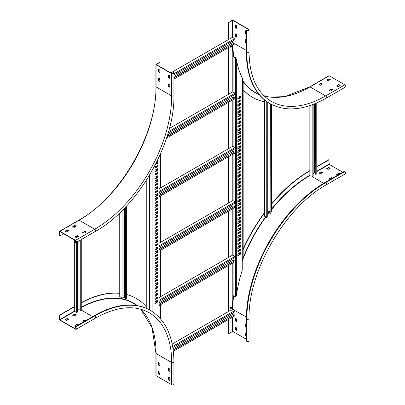 <?xml version="1.0" encoding="UTF-8"?>
<svg xmlns="http://www.w3.org/2000/svg" width="405" height="405" viewBox="0 0 405 405"><rect width="100%" height="100%" fill="white"/><g stroke="black" fill="none" stroke-linecap="round" stroke-linejoin="round"><path stroke-width="0.61" d="M86.265 231.893L84.113 233.224L82.696 232.47L84.883 231.184L86.265 231.984M78.57 236.338L76.413 237.669L74.996 236.915L77.183 235.624L78.57 236.424M59.869 231.316L75.492 240.337A1.306 0.754 60 0 1 76.343 241.486A1.306 0.754 60 0 1 76.145 242.534A1.306 0.754 60 0 1 75.492 242.468L75.031 242.2L75.031 241.937L75.492 242.2A0.977 0.567 -120 0 0 75.983 242.251A0.977 0.567 -120 0 0 76.13 241.466A0.977 0.567 -120 0 0 75.492 240.6L59.869 231.584L59.712 236.024L59.484 231.538A0.542 0.314 60 0 1 59.869 231.316L79.107 220.209L94.735 229.225L75.492 240.337M72.723 226.739L74.874 225.408L76.292 226.162L74.105 227.448L72.723 226.648M65.023 231.184L67.179 229.848L68.597 230.602L66.41 231.893L65.023 231.093M82.878 232.602L84.883 231.447L86.113 232.07M75.183 237.046L77.183 235.892L78.418 236.515M72.875 226.825L74.874 225.671L76.11 226.294M65.18 231.27L67.179 230.116L68.41 230.739M63.641 233.761L59.712 236.024M76.084 241.329L75.031 241.937M160.076 62.198L156.072 64.238A0.542 0.314 -0 0 0 156.072 64.684L171.695 73.705A1.306 0.754 -0 0 0 173.117 73.867A1.306 0.754 -0 0 0 173.927 73.173A1.306 0.754 -0 0 0 173.542 72.637L172.849 72.505L173.315 72.773A0.977 0.567 180 0 1 173.598 73.173A0.977 0.567 180 0 1 172.996 73.695A0.977 0.567 180 0 1 171.928 73.573L156.305 64.552L160.076 62.198L160.076 66.729M158.689 69.306L158.689 71.614L159.843 72.374M168.693 83.967L168.693 86.28L169.847 87.034M158.689 78.19L158.689 80.504L159.843 81.258M168.693 75.082L168.693 77.39L169.847 78.15M172.849 72.505L172.849 73.72M158.456 69.26L158.456 71.751L159.823 72.601L159.843 70.06L158.537 69.215M169.847 87.212L169.847 84.726L168.485 83.876L168.465 86.412L169.771 87.257M158.456 78.15L158.456 80.635L159.823 81.486L159.843 78.95L158.537 78.104M169.847 78.327L169.847 75.836L168.485 74.986L168.465 77.527L169.771 78.373M245.425 39.67L245.425 41.978L246.351 42.601M245.425 30.78L245.425 33.094L246.351 33.711M233.037 20.25L248.66 29.271A1.306 0.754 180 0 1 249.04 29.803A1.306 0.754 180 0 1 248.235 30.502A1.306 0.754 180 0 1 246.812 30.334L246.351 30.071L246.579 29.935L247.045 30.203A0.977 0.567 -0 0 0 248.113 30.324A0.977 0.567 -0 0 0 248.716 29.803A0.977 0.567 -0 0 0 248.427 29.403L232.804 20.382L228.724 22.558L232.267 20.25A0.542 0.314 180 0 1 233.037 20.25M235.421 33.893L235.421 36.202L236.576 36.956M235.421 25.004L235.421 27.317L236.576 28.072M246.351 40.201L245.197 39.624L245.197 42.11L246.351 42.869M246.351 31.317L245.197 30.734L245.197 33.225L246.351 33.98M235.27 33.802L235.189 36.334L236.555 37.184L236.576 34.648L235.189 33.848M235.27 24.918L235.189 27.449L236.555 28.299L236.576 25.758L235.189 24.958M228.724 39.447L228.724 22.558M263.989 95.828L285.596 96.319L309.729 86.878A0.542 0.314 60 0 1 309.997 86.903L325.625 95.924A108.844 62.841 -60 0 1 271.203 101.316C256.79 92.578 249.404 76.145 249.04 52.022A1.306 0.754 180 0 1 248.235 52.716A1.306 0.754 180 0 1 246.812 52.554A111.456 64.349 -60 0 0 269.897 103.579L269.436 103.31A111.456 64.349 -60 0 1 246.351 52.285L246.351 30.071M228.496 39.579L228.496 22.427M264.435 101.782A114.721 66.233 -60 0 1 252.487 97.296A114.721 66.233 -60 0 1 243.162 89.783M252.371 97.23A114.721 66.233 -60 0 1 252.254 97.159A114.721 66.233 -60 0 1 243.162 89.9M228.724 51.572A114.721 66.233 -60 0 1 228.536 47.552M329.088 79.081L329.088 80.236M330.085 79.658L328.855 79.041L326.855 80.195M332.394 89.88L331.163 89.257L329.164 90.411M322.39 84.103L321.16 83.481L319.16 84.635M340.094 85.435L338.858 84.817L336.859 85.971M344.863 84.817A1.306 0.754 60 0 1 345.718 85.966A1.306 0.754 60 0 1 345.516 87.014L326.278 98.121A1.306 0.754 60 0 0 326.476 97.073A1.306 0.754 60 0 0 325.625 95.924L344.863 84.817L329.24 75.796L309.997 86.903A108.844 62.841 -60 0 1 264.009 95.843M328.855 78.772L326.668 80.058L328.085 80.818L330.272 79.527L329.007 78.772L328.855 79.041M330.394 91.034L332.581 89.748L331.163 88.994L329.007 90.234L330.394 91.034M321.16 83.217L318.973 84.503L320.39 85.258L322.577 83.972L321.312 83.217L321.16 83.481M338.089 86.594L340.276 85.303L338.858 84.549L336.707 85.794L338.089 86.594M309.729 86.878L328.966 75.765A0.542 0.314 60 0 1 329.24 75.796M169.771 368.975L169.827 371.648L168.465 370.798L168.485 368.261L169.771 368.975M169.771 377.865L169.827 380.533L168.465 379.682L168.485 377.146L169.771 377.865M140.798 309.207L152.027 327.665L155.915 353.292L155.915 375.506A0.542 0.314 0 0 0 156.072 375.729L171.695 384.75A1.306 0.754 0 0 0 173.117 384.912A1.306 0.754 0 0 0 173.927 384.218L173.927 361.999A1.306 0.754 0 0 1 173.117 362.698A1.306 0.754 0 0 1 171.695 362.531L171.695 384.75M158.537 365.153L158.537 362.49L159.843 363.331L159.843 365.821L158.537 365.153L158.689 362.576M158.537 374.043L158.537 371.375L159.843 372.22L159.843 374.706L158.537 374.043L158.689 371.466M169.847 371.42L168.693 370.666L168.693 368.353M169.847 380.305L168.693 379.551L168.693 377.242M159.843 365.644L158.765 365.021M159.843 374.529L158.765 373.906M158.841 373.952L159.843 373.375M81.263 302.894A114.721 66.233 -60 0 1 119.743 293.341M126.674 294.562A114.721 66.233 -60 0 1 136.313 298.505A114.721 66.233 -60 0 1 145.942 306.357M75.031 326.805L75.492 327.341A0.977 0.567 60 0 1 76.13 328.202A0.977 0.567 60 0 1 75.983 328.987A0.977 0.567 60 0 1 75.492 328.941L59.869 319.92L59.712 315.298L59.484 319.52A0.542 0.314 -120 0 0 59.869 320.183L75.492 329.204A1.306 0.754 -120 0 0 76.145 329.27A1.306 0.754 -120 0 0 76.343 328.222A1.306 0.754 -120 0 0 75.492 327.073L75.031 326.805L94.269 315.697A111.456 64.349 -60 0 1 149.997 310.179L150.457 310.443C165.832 319.93 173.654 337.112 173.927 361.999M81.263 302.636A114.721 66.233 -60 0 1 119.743 293.23M126.674 294.486A114.721 66.233 -60 0 1 136.085 298.374A114.721 66.233 -60 0 1 136.202 298.439M59.712 315.298L74.338 306.853M66.258 320.497L64.992 319.742L67.179 318.451L68.597 319.206L66.258 320.497M83.805 321.742L82.726 321.028L84.883 319.783L86.113 320.406M73.953 316.052L72.687 315.298L74.874 314.007L76.292 314.766L73.953 316.052M76.11 326.182L74.996 325.519L77.183 324.228L78.418 324.85M65.18 319.874L67.179 318.72L68.41 319.342M82.878 321.205L84.883 320.051L85.88 320.542M72.875 315.429L74.874 314.275L76.11 314.898M75.183 325.65L77.183 324.496L78.185 324.982M59.484 315.166L74.338 306.59M332.166 178.352L331.163 177.861L329.164 179.015M339.861 173.907L338.858 173.416L336.859 174.575M322.39 172.707L321.16 172.084L319.16 173.239M330.085 168.262L328.855 167.64L326.855 168.799M332.394 178.215L331.163 177.598L329.007 178.838L330.085 179.552M340.094 173.775L338.858 173.153L336.671 174.439L337.785 175.107M342.787 172.216L329.24 164.4L328.855 159.646L316.771 166.622M321.312 171.816L318.973 173.107L320.39 173.861L322.577 172.576L321.312 172.084M329.007 167.376L326.668 168.662L328.085 169.422L330.272 168.131L329.007 167.64M316.771 166.885L329.088 159.778M325.159 182.392L344.402 171.285L344.863 171.553A1.306 0.754 -120 0 1 345.718 172.702A1.306 0.754 -120 0 1 345.516 173.75L326.278 184.857A1.306 0.754 -120 0 0 326.476 183.809A1.306 0.754 -120 0 0 325.625 182.66L325.159 182.392A111.456 64.349 -60 0 0 246.351 318.897L246.351 341.116L246.812 341.38L246.812 319.165L246.351 318.897M271.365 203.902A114.721 66.233 -60 0 1 309.612 170.753L309.845 170.616M228.496 311.521L228.724 311.389A114.721 66.233 -60 0 1 228.729 310.503L229.802 311.121L232.343 309.658A109.715 63.342 120 0 1 232.804 299.629L232.804 295.609L235.421 296.941L236.343 295.842A109.715 63.342 -60 0 1 242.241 270.201L242.377 78.479M243.162 249.713A114.721 66.233 -60 0 1 264.435 213.151M271.365 204.312A114.721 66.233 -60 0 1 309.845 170.885L309.612 170.753M228.496 311.253A114.721 66.233 -60 0 1 228.724 304.059M243.162 249.06A114.721 66.233 -60 0 1 264.435 212.706M246.351 339.248L232.804 331.427L228.724 333.604L228.724 319.388M236.5 330.45L235.189 329.609L235.214 327.068L236.576 327.918L236.576 330.409M246.351 327.25L245.197 326.496L245.217 323.959L246.351 324.587M236.5 321.565L235.189 320.719L235.214 318.183L236.576 319.034L236.576 321.519M246.351 336.14L245.197 335.386L245.217 332.844L246.351 333.472M344.863 171.553L325.625 182.66A111.456 64.349 -60 0 0 246.812 319.165A1.306 0.754 180 0 0 248.235 319.327A1.306 0.754 180 0 0 249.04 318.634L249.04 340.848A1.306 0.754 180 0 1 248.235 341.547A1.306 0.754 180 0 1 246.812 341.38M236.576 330.227L235.421 329.473L235.421 327.164M246.351 326.987L245.425 326.364L245.425 324.051M236.576 321.342L235.421 320.588L235.421 318.274M246.351 335.872L245.425 335.249L245.425 332.94M228.724 333.604L228.496 319.52M232.804 56.285A0.653 0.375 180 0 1 233.422 56.381L235.73 57.718L235.421 57.895L233.113 56.558L233.113 92.011M232.369 45.34A109.715 63.342 -60 0 0 232.804 52.539L232.804 56.558L233.113 56.558M242.433 81.395A109.715 63.342 120 0 0 243.162 82.433L243.162 257.772A109.715 63.342 -60 0 0 242.433 259.656M240.049 188.877L239.973 189.808L237.816 191.054M240.049 100.005L239.973 100.941L237.816 102.181M240.049 117.779L239.973 118.716L237.816 119.956M240.049 135.553L239.973 136.49L237.816 137.73M240.049 206.651L239.973 207.583L237.816 208.828M240.049 224.426L239.973 225.357L237.816 226.603M240.049 242.2L239.973 243.132L237.816 244.377M240.049 153.328L239.973 154.259L237.816 155.505M240.049 192.076L239.973 193.722L237.816 194.962M240.049 103.204L239.973 104.849L237.816 106.095M240.049 120.979L239.973 122.624L237.816 123.869M240.049 138.753L239.973 140.398L237.816 141.644M240.049 209.851L239.973 211.496L237.816 212.736M240.049 227.625L239.973 229.27L237.816 230.511M240.049 245.4L239.973 247.04L237.816 248.285M240.049 156.527L239.973 158.173L237.816 159.418M240.049 195.985L239.973 196.921L237.816 198.161M240.049 107.117L239.973 108.049L237.816 109.294M240.049 124.892L239.973 125.823L237.816 127.069M240.049 142.666L239.973 143.598L237.816 144.843M240.049 213.759L239.973 214.696L237.816 215.936M240.049 231.533L239.973 232.465L237.816 233.71M240.049 249.308L239.973 250.239L237.816 251.485M240.049 160.436L239.973 161.372L237.816 162.618M240.049 199.184L239.973 200.829L237.816 202.075M240.049 110.317L239.973 111.957L237.816 113.203M240.049 128.091L239.973 129.732L237.816 130.977M240.049 145.866L239.973 147.506L237.816 148.751M240.049 216.958L239.973 218.604L237.816 219.849M240.049 234.733L239.973 236.378L237.816 237.624M240.049 252.507L239.973 254.153L237.816 255.398M240.049 163.635L239.973 165.28L237.816 166.526M240.049 184.969L239.973 186.609L237.816 187.854M240.049 96.096L239.973 97.742L237.816 98.982M240.049 113.871L239.973 115.516L237.816 116.756M240.049 131.645L239.973 133.291L237.816 134.531M240.049 202.738L239.973 204.383L237.816 205.629M240.049 220.512L239.973 222.158L237.816 223.403M240.049 238.287L239.973 239.932L237.816 241.177M240.049 149.42L239.973 151.06L237.816 152.305M240.049 167.194L239.973 168.834L237.816 170.08M240.049 171.102L239.973 172.034L237.816 173.279M240.049 174.302L239.973 175.947L237.816 177.193M240.049 178.21L239.973 179.147L237.816 180.387M240.049 181.41L239.973 183.055L237.816 184.3M235.968 58.441L235.73 57.718M228.724 47.446L228.724 94.188M228.724 102.187L228.724 148.579M228.724 156.578L228.724 202.966M228.724 210.965L228.724 257.357M228.724 265.356L228.724 310.498M229.033 47.269L229.033 94.011M229.033 102.009L229.033 148.402M229.033 156.401L229.033 202.789M229.033 210.787L229.033 257.18M229.033 265.174L229.033 310.675M235.421 296.941L235.421 57.895L236.343 58.988L235.912 58.198M237.816 190.254L237.836 191.373L240.276 189.985L240.332 188.74L237.816 190.254M237.816 101.382L237.892 102.495L240.276 101.118L240.332 99.868L237.816 101.382M237.816 119.156L237.892 120.27L240.276 118.893L240.332 117.642L237.816 119.156M237.816 136.93L237.892 138.044L240.276 136.667L240.332 135.417L237.816 136.93M237.816 208.028L237.892 209.137L240.276 207.76L240.332 206.51L237.816 208.028M237.816 225.803L237.892 226.911L240.276 225.534L240.332 224.284L237.816 225.803M237.816 243.577L237.892 244.686L240.276 243.309L240.332 242.058L237.816 243.577M237.816 154.705L237.892 155.819L240.276 154.442L240.332 153.191L237.816 154.705M237.816 193.453L237.836 195.281L240.276 193.899L240.332 191.94L237.816 193.453M237.816 104.581L237.836 106.409L240.276 105.027L240.332 103.067L237.816 104.581M237.816 122.356L237.836 124.183L240.276 122.801L240.332 120.842L237.816 122.356M237.816 140.13L237.836 141.958L240.276 140.576L240.332 138.616L237.816 140.13M237.816 211.228L237.836 213.055L240.276 211.673L240.332 209.709L237.816 211.228M237.816 229.002L237.836 230.83L240.276 229.448L240.332 227.483L237.816 229.002M237.816 246.777L237.836 248.604L240.276 247.222L240.332 245.258L237.816 246.777M237.816 157.904L237.836 159.732L240.276 158.35L240.332 156.391L237.816 157.904M237.816 197.362L237.892 198.475L240.276 197.098L240.332 195.848L237.816 197.362M237.816 108.494L237.892 109.603L240.276 108.226L240.332 106.976L237.816 108.494M237.816 126.269L237.892 127.378L240.276 126.001L240.332 124.75L237.816 126.269M237.816 144.043L237.892 145.152L240.276 143.775L240.332 142.525L237.816 144.043M237.816 215.136L237.892 216.25L240.276 214.873L240.332 213.622L237.816 215.136M237.816 232.91L237.892 234.024L240.276 232.647L240.332 231.397L237.816 232.91M237.816 250.685L237.892 251.799L240.276 250.422L240.332 249.171L237.816 250.685M237.816 161.818L237.892 162.926L240.276 161.549L240.332 160.299L237.816 161.818M237.816 200.561L237.836 202.389L240.276 201.007L240.332 199.047L237.816 200.561M237.816 111.694L237.836 113.522L240.276 112.139L240.332 110.175L237.816 111.694M237.816 129.468L237.836 131.296L240.276 129.909L240.332 127.95L237.816 129.468M237.816 147.243L237.836 149.07L240.276 147.683L240.332 145.724L237.816 147.243M237.816 218.335L237.836 220.163L240.276 218.781L240.332 216.822L237.816 218.335M237.816 236.11L237.836 237.938L240.276 236.555L240.332 234.596L237.816 236.11M237.816 253.884L237.836 255.712L240.276 254.33L240.332 252.371L237.816 253.884M237.816 165.017L237.836 166.84L240.276 165.458L240.332 163.498L237.816 165.017M240.276 184.832L237.892 186.209L237.836 188.173L240.276 186.786L240.357 184.877M240.276 95.965L237.892 97.342L237.836 99.301L240.276 97.919L240.357 96.005M240.276 113.739L237.892 115.116L237.836 117.075L240.276 115.693L240.357 113.78M240.276 131.509L237.892 132.891L237.836 134.85L240.276 133.468L240.357 131.554M240.276 202.606L237.892 203.983L237.836 205.948L240.276 204.56L240.357 202.652M240.276 220.381L237.892 221.758L237.836 223.717L240.276 222.335L240.357 220.426M240.276 238.155L237.892 239.532L237.836 241.491L240.276 240.109L240.357 238.201M240.276 149.283L237.892 150.66L237.836 152.624L240.276 151.242L240.357 149.329M240.276 167.057L237.892 168.434L237.836 170.399L240.276 169.017L240.357 167.103M237.816 172.479L237.892 173.593L240.276 172.211L240.332 170.966L237.816 172.479M237.816 175.679L237.836 177.506L240.276 176.124L240.332 174.165L237.816 175.679M237.816 179.592L237.892 180.701L240.276 179.324L240.332 178.073L237.816 179.592M237.816 182.787L237.836 184.614L240.276 183.232L240.332 181.273L237.816 182.787M236.343 295.842L236.343 58.988A109.715 63.342 120 0 0 242.241 77.826L242.241 270.201M242.241 78.443L242.241 77.826M146.251 308.286L146.251 180.503M145.942 308.154L145.942 180.979M157.14 208.302L157.064 209.238L154.912 210.478M157.14 297.174L157.064 298.105L154.912 299.351M157.14 279.399L157.064 280.331L154.912 281.576M157.14 261.625L157.064 262.556L154.912 263.802M157.14 190.527L157.064 191.464L154.912 192.704M157.14 172.753L157.064 173.689L154.912 174.935M157.14 243.85L157.064 244.782L154.912 246.027M157.14 204.393L157.064 206.039L154.912 207.279M157.14 293.26L157.064 294.906L154.912 296.151M157.14 275.491L157.064 277.131L154.912 278.377M157.14 257.717L157.064 259.357L154.912 260.602M157.14 186.619L157.064 188.264L154.912 189.505M157.14 168.844L157.064 170.49L154.912 171.735M157.14 239.942L157.064 241.582L154.912 242.828M157.14 201.194L157.064 202.125L154.912 203.371M157.14 290.061L157.064 290.998L154.912 292.243M157.14 272.292L157.064 273.223L154.912 274.468M157.14 254.517L157.064 255.449L154.912 256.694M157.14 183.419L157.064 184.351L154.912 185.596M157.14 165.645L157.064 166.577L154.912 167.822M157.14 236.743L157.064 237.674L154.912 238.92M157.14 197.281L157.064 198.926L154.912 200.171M157.14 286.153L157.064 287.798L154.912 289.043M157.14 268.378L157.064 270.024L154.912 271.269M157.14 250.604L157.064 252.249L154.912 253.495M157.14 179.511L157.064 181.151L154.912 182.397M157.14 161.737L157.064 163.377L155.606 164.222M157.14 232.829L157.064 234.475L154.912 235.72M157.14 211.501L157.064 213.146L154.912 214.392M157.14 300.373L157.064 302.019L154.912 303.259M157.14 282.599L157.064 284.244L154.912 285.484M157.14 264.824L157.064 266.47L154.912 267.71M157.14 193.727L157.064 195.372L154.912 196.617M157.14 175.952L157.064 177.598L154.912 178.843M157.14 247.05L157.064 248.695L154.912 249.941M157.14 229.276L157.064 230.921L154.912 232.166M157.14 226.076L157.064 227.008L154.912 228.253M157.14 222.168L157.064 223.813L154.912 225.053M157.14 218.968L157.064 219.9L154.912 221.145M157.14 215.055L157.064 216.7L154.912 217.946M160.38 318.644L160.38 304.813M160.38 296.814L160.38 250.422M160.38 242.423L160.38 196.035M160.38 188.036L160.38 154.163M157.449 209.279L157.373 208.17L154.988 209.547L154.933 210.797L157.373 209.415L157.14 209.101M157.449 298.151L157.429 297.032L154.988 298.419L154.933 299.665L157.373 298.283L157.14 297.974M157.449 280.376L157.373 279.268L154.988 280.645L154.933 281.895L157.373 280.508L157.14 280.199M157.449 262.602L157.373 261.493L154.988 262.87L154.933 264.121L157.373 262.734L157.14 262.425M157.449 191.504L157.373 190.396L154.988 191.773L154.933 193.023L157.373 191.641L157.14 191.327M157.449 173.735L157.373 172.621L154.988 173.998L154.933 175.249L157.373 173.867L157.14 173.553M157.449 244.828L157.373 243.719L154.988 245.096L154.933 246.346L157.373 244.964L157.14 244.65M157.449 206.079L157.429 204.252L154.988 205.639L154.933 207.598L157.373 206.216L157.14 205.902M157.449 294.951L157.429 293.124L154.988 294.506L154.933 296.465L157.373 295.083L157.14 294.774M157.449 277.177L157.429 275.349L154.988 276.731L154.933 278.696L157.373 277.309L157.14 277M157.449 259.402L157.429 257.575L154.988 258.957L154.933 260.921L157.373 259.534L157.14 259.225M157.449 188.305L157.429 186.482L154.988 187.864L154.933 189.823L157.373 188.441L157.14 188.128M157.449 170.535L157.429 168.708L154.988 170.09L154.933 172.049L157.373 170.667L157.14 170.353M157.449 241.628L157.429 239.8L154.988 241.183L154.933 243.147L157.373 241.765L157.14 241.451M157.449 202.171L157.429 201.052L154.988 202.439L154.933 203.685L157.373 202.303L157.14 201.994M157.449 291.043L157.373 289.929L154.988 291.306L154.933 292.557L157.373 291.175L157.14 290.861M157.449 273.269L157.373 272.155L154.988 273.532L154.933 274.782L157.373 273.4L157.14 273.091M157.449 255.494L157.373 254.381L154.988 255.757L154.933 257.008L157.373 255.626L157.14 255.317M157.449 184.397L157.373 183.288L154.988 184.665L154.933 185.915L157.373 184.528L157.14 184.219M157.449 166.622L157.373 165.513L154.988 166.89L154.933 168.141L157.373 166.754L157.14 166.445M157.449 237.72L157.373 236.606L154.988 237.983L154.933 239.233L157.373 237.851L157.14 237.543M157.449 198.971L157.429 197.144L154.988 198.526L154.933 200.49L157.373 199.103L157.14 198.794M157.449 287.844L157.429 286.016L154.988 287.398L154.933 289.357L157.373 287.975L157.14 287.666M157.449 270.069L157.429 268.242L154.988 269.624L154.933 271.583L157.373 270.201L157.14 269.892M157.449 252.295L157.429 250.467L154.988 251.849L154.933 253.808L157.373 252.426L157.14 252.118M157.449 181.197L157.429 179.369L154.988 180.751L154.933 182.716L157.373 181.329L157.14 181.02M155.348 164.724L157.449 163.423L157.429 161.595L156.74 161.965M157.449 234.52L157.429 232.693L154.988 234.075L154.933 236.034L157.373 234.652L157.14 234.343M154.988 214.701L157.373 213.324L157.429 211.364L154.988 212.746L154.912 214.655M154.988 303.573L157.373 302.196L157.429 300.232L154.988 301.619L154.912 303.527M154.988 285.798L157.373 284.421L157.429 282.457L154.988 283.844L154.912 285.753M154.988 268.024L157.373 266.647L157.429 264.688L154.988 266.07L154.912 267.978M154.988 196.926L157.373 195.549L157.429 193.59L154.988 194.972L154.912 196.881M154.988 179.152L157.373 177.775L157.429 175.816L154.988 177.198L154.912 179.111M154.988 250.249L157.373 248.873L157.429 246.913L154.988 248.295L154.912 250.204M154.988 232.475L157.373 231.098L157.429 229.139L154.988 230.521L154.912 232.429M157.449 227.053L157.373 225.944L154.988 227.321L154.933 228.572L157.373 227.19L157.14 226.876M157.449 223.854L157.429 222.026L154.988 223.413L154.933 225.372L157.373 223.99L157.14 223.676M157.449 219.945L157.373 218.832L154.988 220.214L154.933 221.459L157.373 220.077L157.14 219.768M157.449 216.746L157.429 214.918L154.988 216.3L154.933 218.26L157.373 216.877L157.14 216.569M173.927 77.927L234.804 42.778L173.927 77.659M173.927 79.081L234.804 43.932L234.804 42.778M233.806 43.092L232.728 42.469L173.927 76.418M169.077 77.704L169.847 77.259M173.927 74.905L234.804 39.756L234.804 38.602L173.927 73.751M169.847 76.105L168.693 76.773M234.804 38.602L232.495 37.27L170.773 72.905M159.843 79.213L158.689 79.881M232.728 42.469L232.728 40.956M173.224 350.274L234.804 314.72L173.193 350.026M173.35 351.358L234.804 315.875L234.804 314.72M233.806 315.034L232.728 314.412L173.036 348.872M172.829 347.48L234.804 311.698L234.804 310.544L172.651 346.427M234.804 310.544L232.343 309.298M229.493 310.944L172.196 344.022M232.728 314.412L232.728 312.898M77.649 236.069L77.649 236.96M77.649 241.663L77.649 311.966L76.646 312.544L76.646 242.246M76.646 237.538L76.646 236.201M59.712 319.651L74.338 311.207L76.646 312.544M74.338 311.207L74.338 239.937M74.338 227.316L74.338 225.985M80.266 240.155L80.266 310.453L80.803 310.144L81.263 309.876L81.263 239.578M80.033 240.286L80.266 310.453M77.649 309.567L78.955 308.812L80.033 309.43M78.955 308.812L78.955 240.909M313.156 104.429L313.156 175.998L312.154 176.575L312.154 104.804M323.56 183.338L312.154 176.575M271.365 209.294A109.385 63.155 -60 0 1 309.845 175.238L309.845 105.614M315.773 103.376L315.773 174.484L316.771 173.907L316.771 102.946M315.541 103.472L315.773 174.484M313.156 173.598L314.462 172.839L315.541 173.461M314.462 172.839L314.462 103.913M267.745 213.101L269.057 210.721L269.057 103.088M264.435 99.853L264.435 216.164L266.748 217.495L267.745 216.918L267.745 102.273M270.13 211.187L269.057 210.721M270.13 103.71L270.13 213.232L270.363 103.842M271.365 104.384L271.365 211.79L270.363 213.364M266.748 101.599L266.748 217.495M122.745 298.237L122.492 298.09M120.209 296.769L121.591 297.569L119.743 296.657L119.743 212.898M123.054 298.055L124.365 297.3L124.365 208.312M122.057 210.651L122.057 297.989L123.054 298.414L123.054 209.648M121.591 297.569L122.057 297.989M125.439 297.923L124.365 297.3M125.439 207.188L125.439 298.814L126.674 298.369L126.674 205.872M125.671 298.946L125.671 206.94M231.513 308.073L231.255 308.453L230.997 308.21L231.513 308.073M231.184 308.483A0.597 0.344 -60 0 1 230.693 308.164A0.597 0.344 -60 0 1 231.513 307.916M230.764 308.549A0.597 0.344 -60 0 1 231.361 307.517M230.445 307.972A0.521 0.304 -60 0 1 231.063 307.43M231.498 46.864L231.255 47.177L231.012 46.869L231.498 46.864M231.184 47.208A0.597 0.344 -60 0 1 230.723 46.778A0.597 0.344 -60 0 1 231.513 46.636M230.764 47.269A0.597 0.344 -60 0 1 231.361 46.241M230.536 47.056A0.521 0.304 -60 0 1 230.45 46.666M166.997 136.672L235.113 97.347L167.103 136.343M166.541 138.09L235.113 98.501L235.113 97.347M234.115 97.656L233.037 97.033L167.574 134.83M168.121 133.002L235.113 94.324L235.113 93.17L168.52 131.615M235.113 93.17L232.804 91.834L169.381 128.451M233.037 97.033L233.037 95.524M159.109 195.615L235.113 151.733L159.109 195.347M159.109 196.769L235.113 152.887L235.113 151.733M234.115 152.042L233.037 151.424L159.109 194.101M159.109 192.593L235.113 148.711L235.113 147.557L159.109 191.438M235.113 147.557L232.804 146.225L159.109 188.77M233.037 151.424L233.037 149.911M159.109 250.001L235.113 206.12L159.109 249.733M159.109 251.156L235.113 207.279L235.113 206.12M234.115 206.434L233.037 205.811L159.109 248.493M159.109 246.979L235.113 203.102L235.113 201.943L159.109 245.825M235.113 201.943L232.804 200.612L159.109 243.157M233.037 205.811L233.037 204.302M159.109 304.388L235.113 260.511L159.109 304.125M159.109 305.547L235.113 261.665L235.113 260.511M234.115 260.82L233.037 260.197L159.109 302.879M159.109 301.371L235.113 257.489L235.113 256.335L159.109 300.211M235.113 256.335L232.804 254.998L159.109 297.548M233.037 260.197L233.037 258.689M76.186 241.8L75.492 242.2M155.915 64.461L155.915 86.68A0.542 0.314 -0 0 0 156.072 86.903L171.695 95.924A108.844 62.841 -60 0 1 94.735 229.225A1.306 0.754 60 0 1 95.585 230.379A1.306 0.754 60 0 1 95.388 231.422L76.145 242.534M155.915 86.68C156.988 133.574 119.986 197.665 78.838 220.178A0.542 0.314 60 0 1 79.107 220.209A108.844 62.841 -60 0 0 156.072 86.903L156.072 64.684M171.695 73.705L171.695 95.924A1.306 0.754 -0 0 0 173.117 96.086A1.306 0.754 -0 0 0 173.927 95.388C174.975 143.345 137.442 208.357 95.388 231.422M173.315 72.773L173.315 73.573M77.183 235.892L77.183 235.624M77.34 235.892L77.34 235.624M74.874 225.671L74.874 225.408M75.031 225.671L75.031 225.408M84.883 231.447L84.883 231.184M85.035 231.447L85.035 231.184M67.179 230.116L67.179 229.848M67.331 230.116L67.331 229.848M232.804 42.51L232.804 40.91M232.804 37.447L232.804 20.382M246.351 50.422L234.804 43.755M248.427 30.203L248.427 29.403M232.495 37.27L232.495 20.382M246.812 30.334L246.812 52.554L246.351 52.285M258.709 94.481A109.385 63.155 -60 0 1 242.433 80.656M233.513 56.437A109.385 63.155 -60 0 1 232.531 45.249M259.347 94.846L255.413 92.578A109.168 63.028 -60 0 1 242.433 80.149M233.852 56.634A109.168 63.028 -60 0 1 232.834 45.071M338.858 84.817L338.858 84.549M339.015 84.817L339.015 84.549M321.312 83.481L321.312 83.217M331.163 89.257L331.163 88.994M331.32 89.257L331.32 88.994M329.007 79.041L329.007 78.772M155.915 353.292A0.542 0.314 0 0 0 156.072 353.514L171.695 362.531A108.844 62.841 -60 0 0 149.151 312.706C134.384 304.59 116.458 306.413 95.388 318.163A1.306 0.754 -120 0 0 95.585 317.115A1.306 0.754 -120 0 0 94.735 315.966L94.269 315.697M140.819 309.212A108.844 62.841 -60 0 1 156.072 353.514L156.072 375.729M81.263 307.248A109.385 63.155 -60 0 1 136.986 305.304M81.263 307.603A109.168 63.028 -60 0 1 133.696 303.401L137.629 305.674M92.654 316.629L81.111 309.967M75.492 327.073L94.735 315.966A111.456 64.349 -60 0 1 150.457 310.443M59.869 319.92L74.647 311.389M77.649 309.653L79.031 308.853M75.492 328.941L76.186 328.541M77.34 324.228L77.34 324.496M77.183 324.228L77.183 324.496M75.031 314.007L75.031 314.275M74.874 314.007L74.874 314.275M85.035 319.783L85.035 320.051M84.883 319.783L84.883 320.051M67.331 318.451L67.331 318.72M67.179 318.451L67.179 318.72M271.365 209.78A109.168 63.028 -60 0 1 309.997 175.507L310.154 175.416M313.156 173.684L314.538 172.884M316.771 171.598L329.24 164.4M316.771 171.239L329.088 164.131M246.367 317.039L232.495 309.212A109.385 63.155 -60 0 1 233.32 295.726M242.433 259.686A109.385 63.155 -60 0 1 265.604 216.837M267.745 213.936A109.385 63.155 -60 0 1 269.943 211.081M232.804 309.39L232.804 309.212A109.168 63.028 -60 0 1 233.609 295.893M242.433 260.547A109.168 63.028 -60 0 1 265.867 216.989M267.745 214.437A109.168 63.028 -60 0 1 270.13 211.329M232.495 331.427L232.495 317.211M232.804 331.427L232.804 317.034M232.804 314.452L232.804 312.852M339.015 173.153L339.015 173.416M338.858 173.153L338.858 173.416M321.16 171.816L321.16 172.084M331.32 177.598L331.32 177.861M331.163 177.598L331.163 177.861M328.855 167.376L328.855 167.64M233.113 95.479L233.113 97.078M233.113 99.655L233.113 146.402M233.113 149.865L233.113 151.465M233.113 154.042L233.113 200.789M233.113 204.257L233.113 205.856M233.113 208.433L233.113 255.18M233.113 258.643L233.113 260.243M233.113 262.82L233.113 295.609M232.804 56.558L232.804 91.834M232.804 99.832L232.804 146.225M232.804 154.224L232.804 200.612M232.804 208.61L232.804 254.998M232.804 262.997L232.804 295.609M239.623 96.339L239.623 97.939M239.623 100.253L239.623 101.139M239.623 103.452L239.623 105.052M239.623 107.36L239.623 108.251M239.623 110.56L239.623 112.16M239.623 114.114L239.623 115.714M239.623 118.027L239.623 118.913M239.623 121.227L239.623 122.826M239.623 125.135L239.623 126.021M239.623 128.334L239.623 129.934M239.623 131.888L239.623 133.488M239.623 135.797L239.623 136.688M239.623 138.996L239.623 140.596M239.623 142.909L239.623 143.795M239.623 146.109L239.623 147.709M239.623 149.663L239.623 151.262M239.623 153.571L239.623 154.462M239.623 156.77L239.623 158.37M239.623 160.684L239.623 161.57M239.623 163.883L239.623 165.483M239.623 167.437L239.623 169.037M239.623 171.345L239.623 172.236M239.623 174.545L239.623 176.145M239.623 178.458L239.623 179.344M239.623 181.658L239.623 183.257M239.623 185.212L239.623 186.811M239.623 189.12L239.623 190.011M239.623 192.319L239.623 193.919M239.623 196.233L239.623 197.119M239.623 199.432L239.623 201.032M239.623 202.986L239.623 204.586M239.623 206.894L239.623 207.785M239.623 210.094L239.623 211.694M239.623 214.007L239.623 214.893M239.623 217.202L239.623 218.801M239.623 220.76L239.623 222.36M239.623 224.669L239.623 225.56M239.623 227.868L239.623 229.468M239.623 231.776L239.623 232.667M239.623 234.976L239.623 236.576M239.623 238.535L239.623 240.135M239.623 242.443L239.623 243.334M239.623 245.643L239.623 247.242M239.623 249.551L239.623 250.442M239.623 252.75L239.623 254.35M240.049 182.923L240.357 183.1M239.973 183.055L240.276 183.232M240.049 179.01L240.357 179.192M239.973 179.147L240.276 179.324M240.049 175.81L240.357 175.993M239.973 175.947L240.276 176.124M240.049 171.902L240.357 172.079M239.973 172.034L240.276 172.211M240.049 168.703L240.357 168.88M239.973 168.834L240.276 169.017M240.049 150.928L240.357 151.106M239.973 151.06L240.276 151.242M240.049 239.8L240.357 239.978M239.973 239.932L240.276 240.109M240.049 222.026L240.357 222.203M239.973 222.158L240.276 222.335M240.049 204.252L240.357 204.429M239.973 204.383L240.276 204.56M240.049 133.154L240.357 133.331M239.973 133.291L240.276 133.468M240.049 115.379L240.357 115.557M239.973 115.516L240.276 115.693M240.049 97.605L240.357 97.787M239.973 97.742L240.276 97.919M240.049 186.477L240.357 186.654M239.973 186.609L240.276 186.786M240.049 165.149L240.357 165.326M239.973 165.28L240.276 165.458M240.049 254.016L240.357 254.198M239.973 254.153L240.276 254.33M240.049 236.247L240.357 236.424M239.973 236.378L240.276 236.555M240.049 218.472L240.357 218.649M239.973 218.604L240.276 218.781M240.049 147.374L240.357 147.552M239.973 147.506L240.276 147.683M240.049 129.6L240.357 129.777M239.973 129.732L240.276 129.909M240.049 111.826L240.357 112.003M239.973 111.957L240.276 112.139M240.049 200.698L240.357 200.875M239.973 200.829L240.276 201.007M240.049 161.236L240.357 161.418M239.973 161.372L240.276 161.549M240.049 250.108L240.357 250.285M239.973 250.239L240.276 250.422M240.049 232.333L240.357 232.51M239.973 232.465L240.276 232.647M240.049 214.559L240.357 214.736M239.973 214.696L240.276 214.873M240.049 143.466L240.357 143.643M239.973 143.598L240.276 143.775M240.049 125.692L240.357 125.869M239.973 125.823L240.276 126.001M240.049 107.917L240.357 108.094M239.973 108.049L240.276 108.226M240.049 196.784L240.357 196.962M239.973 196.921L240.276 197.098M240.049 158.041L240.357 158.218M239.973 158.173L240.276 158.35M240.049 246.908L240.357 247.085M239.973 247.04L240.276 247.222M240.049 229.134L240.357 229.311M239.973 229.27L240.276 229.448M240.049 211.359L240.357 211.537M239.973 211.496L240.276 211.673M240.049 140.267L240.357 140.444M239.973 140.398L240.276 140.576M240.049 122.492L240.357 122.669M239.973 122.624L240.276 122.801M240.049 104.718L240.357 104.895M239.973 104.849L240.276 105.027M240.049 193.585L240.357 193.762M239.973 193.722L240.276 193.899M240.049 154.128L240.357 154.305M239.973 154.259L240.276 154.442M240.049 243L240.357 243.177M239.973 243.132L240.276 243.309M240.049 225.226L240.357 225.403M239.973 225.357L240.276 225.534M240.049 207.451L240.357 207.628M239.973 207.583L240.276 207.76M240.049 136.353L240.357 136.531M239.973 136.49L240.276 136.667M240.049 118.579L240.357 118.756M239.973 118.716L240.276 118.893M240.049 100.805L240.357 100.982M239.973 100.941L240.276 101.118M240.049 189.677L240.357 189.854M239.973 189.808L240.276 189.985M156.305 302.454L156.305 300.854M156.305 298.546L156.305 297.66M156.305 295.346L156.305 293.746M156.305 291.438L156.305 290.547M156.305 288.238L156.305 286.639M156.305 284.685L156.305 283.085M156.305 280.771L156.305 279.885M156.305 277.572L156.305 275.972M156.305 273.664L156.305 272.773M156.305 270.464L156.305 268.864M156.305 266.91L156.305 265.31M156.305 262.997L156.305 262.111M156.305 259.797L156.305 258.198M156.305 255.889L156.305 254.998M156.305 252.69L156.305 251.09M156.305 249.136L156.305 247.536M156.305 245.222L156.305 244.336M156.305 242.023L156.305 240.423M156.305 238.115L156.305 237.224M156.305 234.915L156.305 233.315M156.305 231.361L156.305 229.762M156.305 227.448L156.305 226.562M156.305 224.248L156.305 222.649M156.305 220.34L156.305 219.449M156.305 217.141L156.305 215.541M156.305 213.587L156.305 211.987M156.305 209.674L156.305 208.788M156.305 206.479L156.305 204.879M156.305 202.566L156.305 201.68M156.305 199.366L156.305 197.767M156.305 195.812L156.305 194.213M156.305 191.904L156.305 191.013M156.305 188.705L156.305 187.105M156.305 184.791L156.305 183.905M156.305 181.592L156.305 179.992M156.305 178.038L156.305 176.438M156.305 174.13L156.305 173.239M156.305 170.93L156.305 169.331M156.305 167.017L156.305 166.131M156.305 163.817L156.305 162.845M149.485 309.886L149.485 175.284M158.922 317.059L158.922 157.408M153.024 312.063L153.024 169.098M152.103 311.45L152.103 170.763M149.794 310.058L149.794 174.768M157.064 216.7L157.373 216.877M157.064 219.9L157.373 220.077M157.064 223.813L157.373 223.99M157.064 227.008L157.373 227.19M157.14 230.789L157.449 230.966M157.064 230.921L157.373 231.098M157.14 248.559L157.449 248.741M157.064 248.695L157.373 248.873M157.14 177.466L157.449 177.643M157.064 177.598L157.373 177.775M157.14 195.24L157.449 195.418M157.064 195.372L157.373 195.549M157.14 266.333L157.449 266.515M157.064 266.47L157.373 266.647M157.14 284.108L157.449 284.285M157.064 284.244L157.373 284.421M157.14 301.882L157.449 302.059M157.064 302.019L157.373 302.196M157.14 213.015L157.449 213.192M157.064 213.146L157.373 213.324M157.064 234.475L157.373 234.652M157.14 163.245L157.449 163.423M157.064 163.377L157.373 163.559M157.064 181.151L157.373 181.329M157.064 252.249L157.373 252.426M157.064 270.024L157.373 270.201M157.064 287.798L157.373 287.975M157.064 198.926L157.373 199.103M157.064 237.674L157.373 237.851M157.064 166.577L157.373 166.754M157.064 184.351L157.373 184.528M157.064 255.449L157.373 255.626M157.064 273.223L157.373 273.4M157.064 290.998L157.373 291.175M157.064 202.125L157.373 202.303M157.064 241.582L157.373 241.765M157.064 170.49L157.373 170.667M157.064 188.264L157.373 188.441M157.064 259.357L157.373 259.534M157.064 277.131L157.373 277.309M157.064 294.906L157.373 295.083M157.064 206.039L157.373 206.216M157.064 244.782L157.373 244.964M157.064 173.689L157.373 173.867M157.064 191.464L157.373 191.641M157.064 262.556L157.373 262.734M157.064 280.331L157.373 280.508M157.064 298.105L157.373 298.283M157.064 209.238L157.373 209.415M78.838 220.178L59.596 231.29M173.927 73.173L173.927 95.388M249.04 52.022L249.04 29.803M269.897 103.579C285.798 112.15 304.59 110.327 326.278 98.121M76.145 329.27L95.388 318.163M249.04 318.634C247.941 271.714 285.095 207.365 326.278 184.857M239.431 96.451L239.431 98.05M239.431 100.359L239.431 101.25M239.431 103.558L239.431 105.158M239.431 107.472L239.431 108.358M239.431 110.671L239.431 112.271M239.431 114.225L239.431 115.825M239.431 118.133L239.431 119.024M239.431 121.333L239.431 122.933M239.431 125.246L239.431 126.132M239.431 128.446L239.431 130.046M239.431 132L239.431 133.599M239.431 135.908L239.431 136.799M239.431 139.107L239.431 140.707M239.431 143.021L239.431 143.907M239.431 146.22L239.431 147.82M239.431 149.774L239.431 151.374M239.431 153.682L239.431 154.573M239.431 156.882L239.431 158.482M239.431 160.795L239.431 161.681M239.431 163.995L239.431 165.594M239.431 167.548L239.431 169.148M239.431 171.457L239.431 172.348M239.431 174.656L239.431 176.256M239.431 178.565L239.431 179.456M239.431 181.764L239.431 183.364M239.431 185.323L239.431 186.923M239.431 189.231L239.431 190.122M239.431 192.431L239.431 194.03M239.431 196.339L239.431 197.23M239.431 199.538L239.431 201.138M239.431 203.097L239.431 204.697M239.431 207.006L239.431 207.897M239.431 210.205L239.431 211.805M239.431 214.113L239.431 215.004M239.431 217.313L239.431 218.913M239.431 220.867L239.431 222.466M239.431 224.78L239.431 225.666M239.431 227.98L239.431 229.579M239.431 231.888L239.431 232.779M239.431 235.087L239.431 236.687M239.431 238.641L239.431 240.241M239.431 242.554L239.431 243.44M239.431 245.754L239.431 247.354M239.431 249.662L239.431 250.553M239.431 252.862L239.431 254.461M156.112 302.565L156.112 300.966M156.112 298.657L156.112 297.766M156.112 295.458L156.112 293.858M156.112 291.549L156.112 290.658M156.112 288.35L156.112 286.75M156.112 284.791L156.112 283.191M156.112 280.883L156.112 279.992M156.112 277.683L156.112 276.083M156.112 273.775L156.112 272.884M156.112 270.575L156.112 268.976M156.112 267.017L156.112 265.417M156.112 263.108L156.112 262.217M156.112 259.909L156.112 258.309M156.112 256L156.112 255.109M156.112 252.801L156.112 251.201M156.112 249.247L156.112 247.647M156.112 245.334L156.112 244.448M156.112 242.134L156.112 240.535M156.112 238.226L156.112 237.335M156.112 235.027L156.112 233.427M156.112 231.473L156.112 229.873M156.112 227.559L156.112 226.673M156.112 224.36L156.112 222.76M156.112 220.452L156.112 219.561M156.112 217.252L156.112 215.652M156.112 213.698L156.112 212.098M156.112 209.785L156.112 208.899M156.112 206.585L156.112 204.986M156.112 202.677L156.112 201.786M156.112 199.478L156.112 197.878M156.112 195.924L156.112 194.324M156.112 192.01L156.112 191.125M156.112 188.811L156.112 187.211M156.112 184.903L156.112 184.012M156.112 181.703L156.112 180.103M156.112 178.149L156.112 176.55M156.112 174.236L156.112 173.35M156.112 171.037L156.112 169.442M156.112 167.128L156.112 166.242M156.112 163.929L156.112 163.23M159.109 317.257L159.109 156.993M231.452 307.881C231.26 306.985 230.896 307.031 230.369 308.013L230.87 308.6M230.491 46.428L230.425 47.172L230.87 47.319M231.209 46.013L231.457 46.307"/></g></svg>
